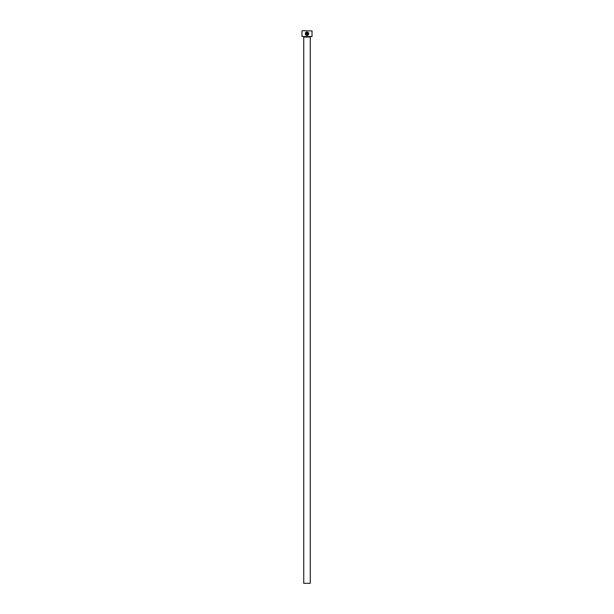 <?xml version="1.0" encoding="UTF-8"?>
<svg xmlns="http://www.w3.org/2000/svg" width="614" height="614" viewBox="0 0 614 614"><rect width="100%" height="100%" fill="white"/><g stroke="black" fill="none" stroke-linecap="round" stroke-linejoin="round"><path stroke-width="0.92" d="M305.626 33.954L305.902 32.841C305.342 34.062 305.718 34.821 307.023 35.121L305.78 34.384M307.867 34.837L307.023 35.121C308.658 34.499 308.834 33.586 307.553 32.396L307.2 34.415L307.2 31.951C309.303 33.233 309.249 34.407 307.023 35.474L308.236 34.99M308.688 33.125L308.458 32.688M306.493 32.396L306.493 33.885L305.787 33.885L306.317 34.415L306.846 33.885L306.846 31.951L305.902 32.342L306.846 31.951M312.027 36.525L301.973 36.525L312.027 36.525L312.027 30.9L302.18 30.7L312.027 30.9M310.262 583.3L303.738 583.3L303.738 37.032L310.262 37.032L310.262 583.3M307.023 35.474C305.365 35.082 304.912 34.123 305.657 32.588L305.902 32.841M301.973 36.525L301.973 30.9M305.427 34.461L306.225 35.282M307.959 32.649L308.405 33.977M308.405 33.985L308.236 34.43"/></g></svg>
